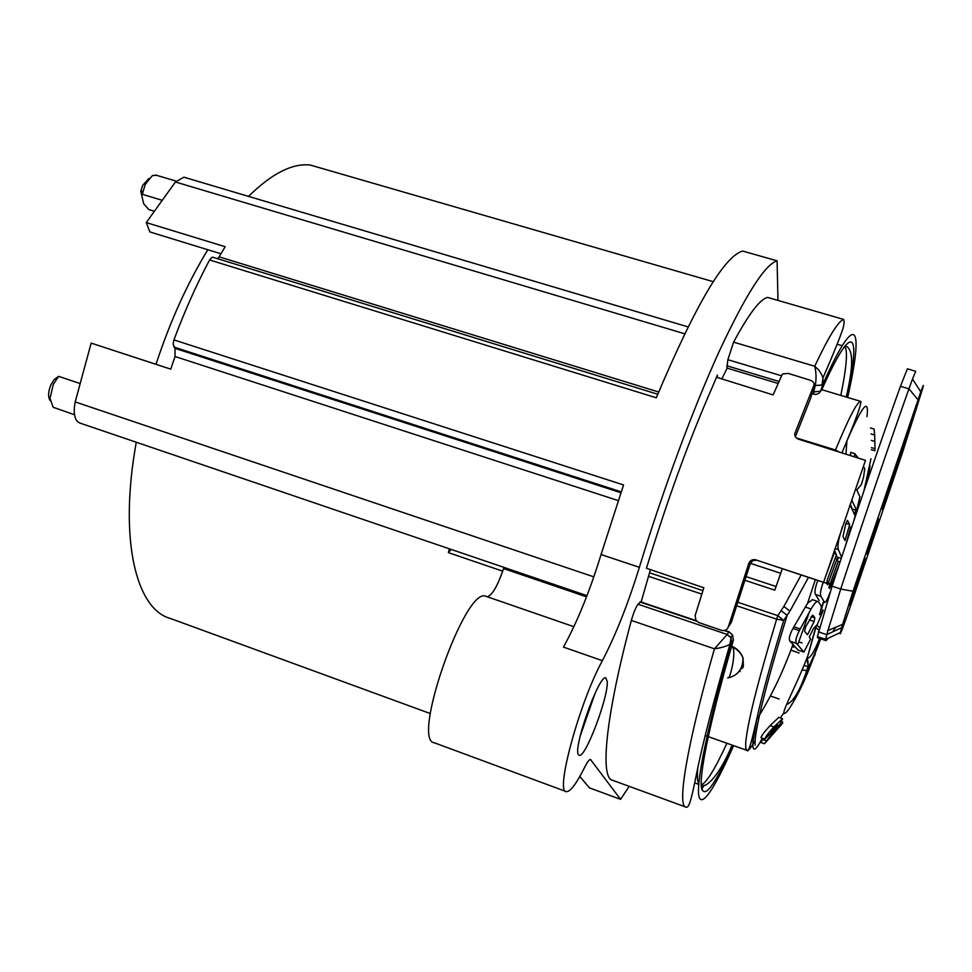 <?xml version="1.0" encoding="UTF-8"?>
<svg xmlns="http://www.w3.org/2000/svg" width="972" height="972" viewBox="0 0 972 972"><rect width="100%" height="100%" fill="white"/><g stroke="black" fill="none" stroke-linecap="round" stroke-linejoin="round"><path stroke-width="1.46" d="M322.74 168.666L310.117 165.009C292.268 163.114 271.735 173.575 248.528 196.393M207.838 249.743C187.45 283.119 170.161 321.307 155.994 364.293M136.287 442.236C118.584 539.484 136.092 609.298 170.307 618.435L430.292 713.557M804.063 665.443L808.558 666.804L806.724 658.773M815.812 627.778L818.728 629.82M868.263 478.26L869.904 466.669M816.504 625.409L807.878 655.687C798.012 681.724 783.189 709.147 783.882 712.889L784.404 713.521C788.863 711.881 796.505 697.592 807.319 670.668L808.558 666.804C811.158 662.272 815.119 652.917 820.465 638.738M783.882 712.889L780.309 717.895M763.445 738.574L760.651 742.389L764.466 743.738L782.606 723.229L773.019 734.042L780.601 723.144L782.521 718.806L773.846 726.947C768.074 733.35 765.073 737.384 764.867 739.072L770.553 733.398L774.089 728.149L777.6 724.881L776.822 727.02L775.534 726.558M762.121 738.671C755.463 751.21 752.389 752.449 752.875 742.365L756.714 719.268C761.927 695.296 770.918 662.345 783.711 620.403L789.944 611.072L808.473 577.429M814.342 656.051L815.253 654.29C813.795 654.314 806.954 680.169 791.099 705.672M801.183 574.999L783.857 606.479L777.807 615.64L783.711 620.415M782.302 568.705L774.793 590.162L744.795 580.248M776.069 586.517L745.986 576.59M780.698 573.286L750.36 563.335M731.661 646.125C737.25 648.616 741.029 652.528 743.009 657.874L743.422 666.051L737.092 673.596M835.215 450.789L835.519 450.012C848.106 419.406 856.405 403.161 860.39 401.278L821.79 389.687M778.779 717.36L770.079 725.622C764.223 732.001 761.198 736.035 761.003 737.712L764.867 739.072M870.948 458.784L863.877 491.115M824.596 602.397L824.742 602.446C825.799 602.324 827.403 599.432 829.541 593.77L830.149 592.106M817.78 580.527C815.131 587.671 814.354 592.312 815.423 594.463L819.189 600.429M834.498 549.921L837.05 557.065L841.254 558.426M858.252 458.067L854.716 453.596L850.67 452.345L850.476 455.613M850.221 503.97L851.873 508.125M812.556 599.663L807.598 603.26L792.958 628.447C789.507 634.971 788.511 639.224 789.993 641.192L798.012 650.086L803.893 652.078L810.575 639.151L809.275 637.049L813.345 628.75L817.355 624.413L823.235 610.282L819.481 614.766C821.097 609.59 821.632 606.564 821.085 605.702L818.4 601.729L812.361 599.603M870.997 433.901L874.654 435.019L874.12 429.077L870.414 427.947M871.301 449.672L874.849 450.765L874.994 448.712L871.434 447.63M874.654 435.019L874.994 448.712M739.218 671.263L740.227 671.458M742.669 668.116L741.344 667.667M782.752 722.196L781.415 721.722M776.822 727.02L764.466 743.738M766.483 740.871L762.68 739.522M826.795 583.309L827.33 579.725L836.357 555.012L833.782 552.035M834.511 552.266L825.313 577.21M823.223 582.35C820.672 589.518 819.906 594.159 820.903 596.261L824.39 602.142M839.772 562.897L831.716 584.026M831.388 584.925L829.444 588.497L828.873 587.27L829.93 584.488M830.161 583.893L838.156 561.658L836.965 559.094L828.023 583.565M827.901 583.868L827.537 584.78L826.808 583.528M836.965 559.094L835.155 558.499M839.529 561.925L838.071 561.452M820.903 596.261L815.423 594.463M853.598 521.49L855.153 515.974L850.67 506.108L849.625 505.695M842.42 526.666L839.371 537.164C837.925 543.555 837.585 547.698 838.35 549.581L841.631 557.296M845.992 544.174L850.707 526.897L851.193 528.659M845.932 523.288L847.463 520.36L849.686 524.588L844.984 540.541L842.991 536.495L845.932 523.288M851.022 529.145L850.136 528.853M849.686 524.588L845.907 523.386M851.63 499.924L856.648 510.397L859.928 496.801L856.806 490.022L861.326 484.566L863.61 477.094L864.716 468.771L863.415 466.196M854.716 453.596L854.57 456.913M856.648 510.397L852.371 509.049M817.962 601.449C816.431 601.279 814.135 603.794 811.085 608.982L800.272 628.933L793.893 626.794M800.272 628.933L799.373 630.597C796.056 637.17 795.096 641.423 796.481 643.379L803.893 652.078M813.017 615.361L814.852 617.803L814.135 621.509L807.501 634.777L804.585 631.302L805.739 626.624L812.531 615.203M823.235 610.282L820.927 609.529M796.481 643.379L789.993 641.192M792.958 628.447L799.373 630.597M814.135 621.509L809.312 619.905M727.615 677.958L728.538 677.812C730.373 677.63 737.055 649.515 731.928 646.72C737.323 649.223 740.992 652.965 742.948 657.959L743.422 666.051M641.119 602.008L650.45 569.628M721.807 378.91L727.153 368.133M846.806 397.196C861.046 332.643 853.768 317.832 821.705 389.881L819.712 392.457M730.968 637.729L727.068 634.607L714.432 648.822C721.139 647.874 726.315 646.356 729.96 644.254L733.362 640.269L732.572 635.056L729.158 631.824M823.102 383.831L820.635 391.181C818.886 393.903 816.541 394.899 813.6 394.17L813.783 391.923L820.635 391.181L823.114 383.733L822.919 377.962L821.862 374.973L818.752 369.992L814.73 366.25C816.286 372.592 816.456 379.019 815.229 385.532L822.02 384.973L823.114 383.733M822.919 377.962C832.749 355.497 839.419 339.082 842.931 328.73C844.182 323.968 844.413 320.857 843.611 319.411C838.107 321.392 828.472 337.005 814.73 366.25L733.605 342.144C748.89 313.725 760.25 298.829 767.698 297.444L772.388 298.793M685.394 806.906L612.761 780.334C599.833 778.985 605.252 717.615 631.35 620.428L714.432 648.822C686.402 746.642 676.804 807.197 686.098 807.161C688.601 807.744 690.509 804.209 696.523 773.919C702.489 744.09 713.63 700.861 729.96 644.254L730.993 637.717M213.075 257.313L211.738 257.434L209.575 259.961L656.282 397.779C695.563 304.795 724.383 255.891 742.742 251.08L777.09 260.824C765.073 264.372 745.779 294.552 719.231 351.354C693.376 407.948 663.366 488.722 639.369 567.32C628.058 603.916 615.726 635.032 602.385 660.681L563.468 647.097C577.356 621.813 589.883 590.952 601.048 554.538L623.562 484.955L173.939 339.908L173.089 344.149L175.021 348.353L175.021 356.505L170.756 369.166L91.174 343.116L75.196 401.91L74.322 407.718C73.848 416.526 75.804 421.666 80.19 423.148L586.979 595.654M777.09 260.824L777.965 300.409M629.2 786.348L620.561 799.336L590.49 759.497C589.287 759.375 587.319 762.036 584.573 767.479C576.335 783.894 570.248 791.949 566.312 791.621C554.854 792.945 579.762 701.505 602.385 660.681M607.233 681.408L605.775 677.885C598.946 674.349 572.229 749.947 578.619 754.892L579.263 755.329C585.387 758.33 608.618 696.645 607.233 681.408M717.117 377.452L717.421 375.107L712.282 387.221C689.184 439.83 667.242 500.179 646.441 568.268L703.825 587.744L695.114 615.653L696.001 620.488L698.832 622.554L721.394 630.306C724.699 631.107 726.995 630.014 728.283 627.037L748.804 563.383C749.983 560.601 752.085 559.35 755.123 559.641L823.576 582.398L832.785 584.038M733.605 342.144L727.882 359.701L726.886 368.048L777.928 383.418M640.499 601.802L638.045 604.232C635.809 607.269 633.586 612.664 631.35 620.428M821.972 385.179L813.856 385.495M727.068 634.607L730.908 637.377L732.536 634.983M731.709 642.723L730.932 637.425L731.746 642.686M209.575 259.961C196.453 284.65 184.571 311.295 173.939 339.908M451.166 549.423L448.42 552.655L449.331 548.803M579.822 776.47L589.433 787.879L620.561 799.336M487.179 596.711C492.111 595.472 497.591 586.092 503.581 568.584L586.517 596.832M486.741 596.577L485.587 596.188C464.956 586.967 410.901 741.004 434.35 742.79L565.959 791.487M595.071 693.255L580.138 736.278M581.693 730.166L592.519 698.977M716.449 377.233L773.117 394.899L782.424 374.001M832.397 585.217L756.872 560.224L753.045 560.431L750.323 563.468L731.272 622.542L728.283 627.037M824.207 582.678L823.576 582.398L865.481 460.363L798.607 439.21C795.497 437.91 794.282 435.881 794.975 433.099L813.928 385.204L810.745 397.998L795.363 436.756M813.928 385.204C814.475 383.029 813.224 381.352 810.162 380.186L788.11 373.382L782.411 374.013M148.935 178.447L142.702 185.3L140.782 191.229L141.475 190.318L142.301 194.303L161.376 200.05M153.71 211.07L148.85 209.588L143.662 203.743L140.782 191.229M156.589 175.3L152.385 175.58L145.229 184.413L142.301 194.303M185.433 177.657L183.915 177.196L175.41 181.983L146.274 222.588L149.907 231.956L221.057 253.801M217.922 258.807L225.176 246.718L146.274 222.588M170.768 369.129L91.174 343.116M74.516 414.74L53.132 407.256L50.022 398.411L53.29 384.377L58.624 376.358L79.558 383.357M58.624 376.358L54.14 379.59L50.981 384.645C48.138 391.558 47.871 396.904 50.155 400.671M840.44 632.505L841.582 627.705L826.698 634.667L825.738 639.382L840.44 632.505C839.249 637.608 842.991 627.657 851.666 602.664L902.563 452.405L922.793 388.083C924.032 383.527 923.364 384.778 920.776 391.838L912.514 379.031L915.709 371.328L907.398 368.801L900.473 386.248C881.689 438.384 855.676 514.322 832.093 586.165L817.44 636.551L817.501 637.729L826.006 640.633L828.375 638.142M841.582 627.705L853.039 591.243L920.776 391.838M865.153 558.39L849.917 605.459L852.723 594.074L864.983 558.329M869.624 546.701L871.24 539.448L869.065 545.827L866.927 554.222L868.506 550.383L878.542 519.048M869.782 546.762L878.907 519.17M884.739 500.604L893.171 476.815L882.212 509.292L888.845 490.544L895.346 470.351L887.096 493.448L895.977 467.168L884.739 500.604M910.412 426.89L914.786 410.937L900.789 452.235L896.767 467.168L910.047 426.781M818.303 631.8L826.698 634.667L840.719 589.044C864.387 517.14 890.328 441.094 908.942 388.836L912.514 379.031M817.44 636.551L825.738 639.382L826.018 640.633M832.761 631.824L835.75 627.244M862.516 565.57L853.671 592.604L862.407 565.534M743.021 667.29L741.697 666.853M801.997 642.954L798.826 641.86M802.143 669.963L807.331 670.668C810.211 665.613 814.682 654.994 820.72 638.823M755.147 745.123C754.564 740.931 756.046 730.883 759.569 714.967C765.122 690.278 774.319 657.072 787.162 615.337L781.148 610.671M649.503 572.787L702.914 590.624M737.687 602.239L777.807 615.64L776.652 619.164L736.569 605.75M701.808 594.111L648.47 576.275M756.714 719.268C750.53 746.897 748.015 752.875 747.249 750.469L745.803 748.306L745.67 743.556C747.043 724.662 757.37 683.194 776.652 619.164L783.711 620.403M839.298 452.077L835.519 450.012L796.372 437.959M841.922 452.903L846.94 440.826C862.48 405.239 869.162 397.171 866.988 416.636M755.123 740.457C752.219 745.767 749.934 748.975 748.294 750.092M807.878 655.687L816.067 625.907M821.012 609.553L823.369 601.996M837.293 559.738L838.107 557.406M854.412 513.593L855.858 510.154M857.839 505.695L860.961 499.705M783.857 606.479L789.944 611.072M874.922 441.507L871.313 440.401M869.32 468.2L870.025 465.819M859.503 504.006L857.097 508.623M856.332 510.3L854.619 514.2M838.35 557.491L837.463 560.066M823.612 602.069L821.255 609.626M799.118 653.002L790.795 650.147M855.955 514.492L854.825 513.726M772.667 732.949L770.893 732.341M773.846 726.947L770.079 725.622M829.371 585.97L830.829 586.456M838.35 549.581L834.984 548.5M811.085 608.982L805.181 607.014M811.11 616.564L814.852 617.803M844.777 346.275C847.888 350.989 846.563 367.367 840.829 395.41M726.91 743.252C715.015 769.071 706.437 782.958 701.164 784.902M698.783 783.821C697.398 781.682 697.058 776.482 697.738 768.22M733.496 639.734L733.362 640.269C711.638 714.736 700.034 769.374 701.225 786.19C703.619 800.466 714.141 786.846 732.791 745.342M823.138 383.661C857.268 307.103 863.841 326.531 847.633 397.451M733.605 745.633C714.736 788.608 700.618 810.332 698.661 794.549C696.803 778.584 708.697 721.625 731.697 642.759M701.675 789.458L704.068 785.194M781.245 375.714L727.882 359.701M812.361 391.497L813.783 391.923L815.229 385.532M726.801 365.764L778.791 381.401M638.045 604.232L727.165 634.461L728.806 632.092L724.237 630.549M696.62 621.193L640.038 602.02M639.369 567.32L601.048 554.538M448.42 552.655L502.731 571.184M590.879 759.764L590.162 759.497M75.196 401.91L593.819 576.858M175.41 181.983L684.653 333.773M219.32 256.887L658.652 392.008M621.193 491.844L173.83 347.04M175.021 348.353L620.889 492.731M618.241 500.592L175.021 356.505M794.719 434.423L794.975 433.099M900.473 386.248L908.942 388.836L917.969 399.711M832.093 586.165L840.719 589.044L853.039 591.243M756.872 560.224L755.949 559.848M748.804 563.383L750.323 563.468M792.18 646.538L793.93 647.121M806.699 658.834C807.829 659.174 808.254 661.762 807.975 666.598L806.651 670.814C800.478 689.318 794.173 700.411 787.721 704.08M819.554 638.434C814.208 652.115 810.016 658.7 806.954 658.19M816.735 625.142L819.335 627.414M756.702 719.341L759.569 714.967C772.485 693.862 783.651 670.279 793.055 644.242M846.916 440.899C859.297 411.265 862.128 400.731 860.39 401.278M821.753 389.675L821.036 389.468M746.666 750.263L708.236 736.63M707.094 736.229L705.222 735.561M846.94 440.826L845.944 454.179M815.326 579.713L807.598 603.26M770.48 696.025L779.107 699.014M867.012 481.918L867.814 475.515M782.339 718.6L778.681 717.336M797.769 644.691L808.996 613.089M742.997 657.85L742.948 657.959C743.021 668.615 738.222 675.236 728.538 677.824M842.226 345.716L837.208 344.234M698.734 784.368L694.652 782.885M845.118 345.838C853.428 348.365 853.793 365.423 846.211 397.026M732.098 745.099C717.676 779.666 704.08 788.717 701.177 785.121M767.698 297.444L843.611 319.411M822.081 384.961L822.919 377.938M813.528 394.146L811.827 393.636M640.427 601.777L696.122 620.634M724.905 630.391L729.097 631.812L732.56 635.056M713.266 281.686L310.117 165.009M573.869 626.697L485.587 596.188M155.423 174.96L176.151 181.132M183.915 177.196L688.042 326.896M657.728 394.243L212.734 257.203M842.481 624.425L827.719 630.609M756.131 560.03L755.135 559.641"/></g></svg>
